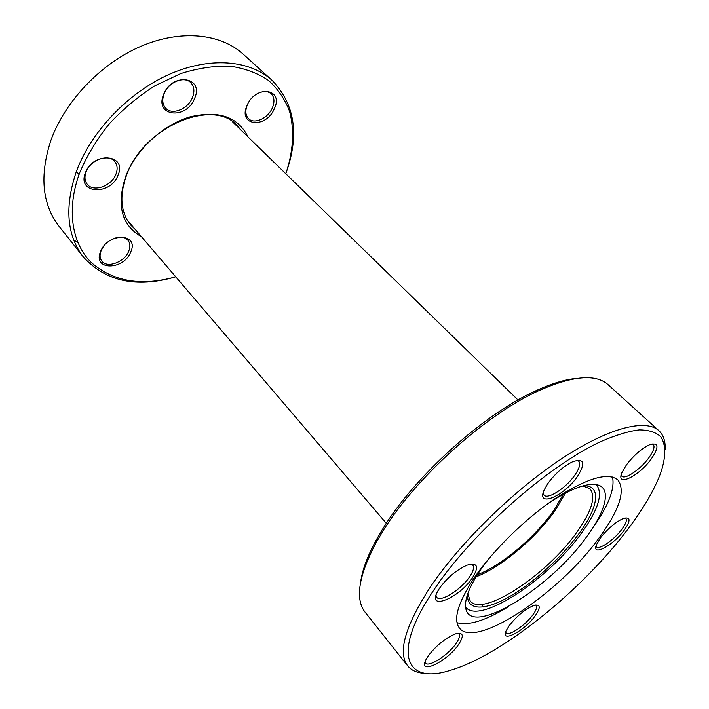 <?xml version="1.0" encoding="UTF-8"?>
<svg xmlns="http://www.w3.org/2000/svg" width="709" height="709" viewBox="0 0 709 709"><rect width="100%" height="100%" fill="white"/><g stroke="black" fill="none" stroke-linecap="round" stroke-linejoin="round"><path stroke-width="1.06" d="M583.365 485.762C601.994 485.071 598.511 507.289 578.801 533.859C561.182 557.921 532.61 583.675 508.309 597.306C484.052 610.928 466.23 610.653 467.621 594.177M467.807 593.646L470.2 601.019C482.811 617.371 546.816 574.884 576.435 532.822C591.625 511.544 596.163 496.867 590.03 488.785L582.833 485.913M547.968 483.361C555.377 473.346 563.69 466.088 572.934 461.594C584.269 458.138 585.794 463.066 577.498 476.386C563.912 496.584 535.242 508.406 544.441 489.423L547.968 483.361M543.112 493.234L543.98 495.121C547.818 499.88 566.119 487.925 574.804 475.181C579.448 468.383 580.751 463.721 578.721 461.196L576.825 460.318M439.58 588.133C447.476 577.427 456.685 569.761 467.204 565.135C477.574 562.334 479.311 566.571 472.416 577.853C459.326 597.997 426.783 611.433 437.462 591.669L439.58 588.133M435.964 595.365L436.7 597.279C440.386 602.694 461.284 589.516 469.695 576.683C473.39 571.17 474.41 567.306 472.761 565.091L470.998 564.107M428.236 655.896C436.416 645.305 445.536 637.958 455.612 633.846C463.34 632.074 464.324 635.636 458.572 644.534C447.024 661.781 417.512 675.863 425.985 659.645L428.236 655.896M425.072 661.887L425.56 663.057C428.537 667.807 448.318 655.001 456.082 643.48C459.237 638.915 460.185 635.751 458.936 633.988L457.899 633.297M509.284 625.533C517.145 615.678 525.387 608.96 534.001 605.389C540.533 603.935 540.914 607.418 535.144 615.846C524.394 631.063 499.987 643.869 506.173 630.718L509.284 625.533M505.65 632.144L506.031 632.862C508.592 636.682 525.422 625.32 532.858 614.863C536.217 610.219 537.298 607.09 536.119 605.468L535.446 605.007M600.585 537.723C608.1 528.302 615.766 521.859 623.601 518.385C630.664 516.657 630.833 520.654 624.088 530.367C613.019 545.638 591.058 557.247 596.491 544.636L600.585 537.723M596.012 546.09L596.437 546.807C599.087 550.237 614.198 539.788 621.82 529.357C625.87 523.845 627.19 520.176 625.799 518.368L625.081 517.942M626.472 464.812C633.828 455.284 641.548 448.584 649.639 444.711C658.785 442.124 659.326 446.874 651.261 458.953C638.933 476.315 615.483 487.632 621.882 472.708L626.472 464.812M621.146 475.065L621.793 476.2C624.992 479.958 640.599 469.269 648.806 457.837C653.574 451.181 655.054 446.723 653.255 444.49L652.058 443.905M360.739 581.424C362.441 569.628 367.643 555.75 376.346 539.797L382.488 529.313C414.18 476.82 482.971 414.668 535.073 391.129C551.567 383.489 565.755 379.2 577.64 378.278M658.9 430.691L608.065 384.65C595.693 373.608 572.385 375.717 538.131 390.987C485.018 415.013 414.632 478.602 382.275 532.149L376.009 542.837C358.532 576.018 354.899 599.14 365.108 612.204L407.728 665.937C397.598 652.705 404.901 626.756 429.636 588.098C458.661 544.45 511.499 492.259 559.614 460.079C607.808 427.828 645.607 418.337 658.9 430.691C663.5 435.007 665.574 441.299 665.131 449.577M433.899 589.915C390.632 653.999 405.734 684.903 450.499 670.289C502.105 655.107 582.045 590.296 627.882 529.18C643.231 508.885 654.079 490.38 660.433 473.656C665.99 457.562 666.274 444.703 660.602 436.62C655.736 432.153 648.575 429.911 639.119 429.893C628.396 431.258 615.74 435.096 601.161 441.406C548.092 465.609 471.193 533.593 433.899 589.915M426.162 673.39C417.876 673.293 411.734 670.811 407.728 665.937M488.164 559.498L481.012 569.194C469.952 585.528 464.82 598.121 465.609 606.957C468.064 639.084 549.9 588.904 586.662 536.748C606.532 510.072 611.947 487.074 596.26 484.593C585.412 483.059 569.132 489.52 547.428 503.993M465.609 606.957C478.717 625.622 549.005 579.093 581.566 533.035C598.502 509.408 603.403 493.26 596.251 484.593M456.995 622.662C468.56 625.958 485.833 620.561 508.823 606.452M598.821 538.273C619.471 510.037 625.825 490.593 617.885 479.94C608.03 471.981 587.406 477.999 556.024 497.993C526.273 517.854 493.579 549.723 474.729 577.126C457.899 602.482 452.838 619.524 459.547 628.236C476.058 649.249 559.428 592.99 598.821 538.273M592.928 527.682C608.508 505.659 615.031 488.776 612.487 477.024M476.058 576.834C501.245 567.156 535.853 538.025 554.943 510.772L565.516 493.047M477.334 574.769C501.91 565.383 535.915 536.553 554.084 510.01L563.371 494.182M141.445 236.691C121.319 225.17 116.179 204.795 126.016 175.566C136.385 149.342 163.088 124.837 189.861 116.923C218.656 110.099 238.029 116.755 247.982 136.908M241.264 130.35L237.169 125.564C213.152 97.807 143.998 126.619 126.831 174.405C119.13 195.427 120.468 212.345 130.837 225.161L135.348 229.556M130.748 251.908C123.853 270.581 92.321 270.811 100.536 251.615C107.75 232.162 139.558 233.039 130.748 251.908M103.177 246.945L101.103 250.738C99.517 254.921 99.774 258.395 101.866 261.151C107.254 268.684 124.74 261.993 128.799 251.03C130.483 246.732 130.217 243.16 128.001 240.324C124.731 236.886 119.945 236.319 113.653 238.614M118.075 175.034C110.852 195.79 76.749 194.186 85.39 172.854C92.985 151.177 127.407 154.145 118.075 175.034M86.028 172.065C84.291 176.984 84.725 181.096 87.34 184.384C93.641 192.644 111.809 185.971 115.984 174.077C117.854 169.017 117.393 164.78 114.61 161.377C108.362 153.348 90.078 160.048 86.028 172.065M194.558 98.489C186.511 120.113 154.19 116.604 163.611 94.448C172.057 71.857 204.617 76.838 194.558 98.489M164.107 93.792C161.918 99.765 162.467 104.595 165.755 108.264C172.225 115.523 188.115 109.018 192.476 97.514C194.807 91.399 194.231 86.445 190.756 82.652C184.331 75.606 168.334 82.182 164.107 93.792M274.25 108.902C265.919 129.082 237.506 125.998 247.087 105.349C255.798 84.327 284.336 88.687 274.25 108.902M247.911 103.656L247.406 104.719C245.022 110.657 245.394 115.301 248.54 118.66C254.185 124.624 267.958 118.359 272.309 107.981C274.826 101.936 274.445 97.186 271.148 93.73C267.284 90.637 262.348 90.832 256.357 94.332M285.789 173.74C293.154 151.965 294.66 130.438 289.6 111.464C285.027 99.384 277.999 89.05 268.498 80.445C257.659 73.107 244.871 68.356 230.124 66.185C214.499 65.68 198.041 68.153 180.751 73.585L155.103 85.674C138.379 96.282 123.136 108.973 109.363 123.738C96.858 139.327 87.003 155.572 79.789 172.482C66.026 209.323 71.813 243.604 91.585 262.8C113.546 281.703 141.587 286.383 175.726 276.829M174.777 277.104C136.084 288.076 105.623 281.376 83.387 257.004C66.664 235.317 64.386 206.656 76.545 171.002C91.337 131.307 128.426 92.454 169.15 74.401C209.935 56.339 249.878 60.07 272.052 80.303C294.917 104.081 299.615 134.923 286.126 172.81M272.052 80.303L243.134 54.114C220.623 33.58 180.857 29.184 140.772 46.369C100.749 63.562 64.758 101.422 50.809 140.612C39.403 175.832 42.177 204.44 59.148 226.437L83.387 257.004M73.727 239.943L77.804 242.505M376.346 539.797L376.009 542.837M535.073 391.129L538.131 390.987M483.494 606.975L481.225 604.369M386.308 523.339L127.203 220.02M518.004 399.991L232.277 121.602M76.386 171.436L79.027 174.556"/></g></svg>
